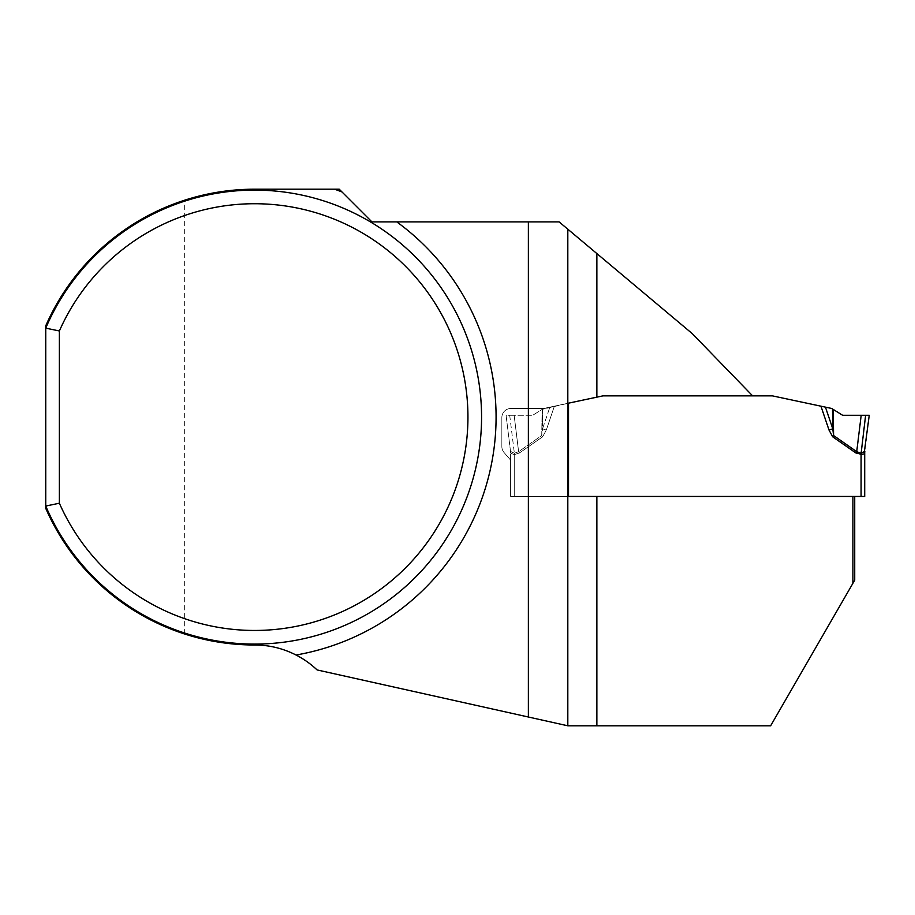<?xml version="1.0" encoding="UTF-8"?>
<svg xmlns="http://www.w3.org/2000/svg" width="915" height="915" viewBox="0 0 915 915"><rect width="100%" height="100%" fill="white"/><g stroke="black" fill="none" stroke-linecap="round" stroke-linejoin="round"><path stroke-width="0.69" stroke-dasharray="4.58 3.43" d="M752.622 395.852L602.985 395.852L752.622 395.852L692.198 333.563L559.111 221.888L371.925 221.888L339.236 189.199L254.576 189.199A227.892 227.892 0 0 0 184.67 200.191C120.471 222.299 74.161 264.183 45.75 325.843L45.75 508.351C74.161 570.011 120.471 611.895 184.67 634.004A227.892 227.892 0 0 0 254.576 644.995A90.791 90.791 0 0 1 317.082 669.929L567.815 725.801L770.647 725.801L854.724 580.179L854.724 496.445L852.906 496.445L852.906 583.324M45.75 506.052A226.989 226.989 0 0 0 393.359 596.717A226.989 226.989 0 0 0 393.359 237.477A226.989 226.989 0 0 0 45.75 328.142A226.989 226.989 0 0 1 393.359 237.477A226.989 226.989 0 0 1 393.359 596.717A226.989 226.989 0 0 1 45.75 506.052M184.67 634.004L184.67 200.191M864.709 496.445L864.709 453.142A14.526 14.434 -173 0 1 864.812 451.381L869.25 415.284L842.624 415.284L831.712 408.467L772.34 395.852L602.985 395.852L543.613 408.467L510.936 408.467A9.081 9.081 0 0 0 501.855 417.549L501.855 446.6A9.081 9.081 0 0 0 504.062 452.536L510.616 460.131L510.616 496.445L510.616 460.131L504.062 452.536A9.081 9.081 0 0 1 501.855 446.6L501.855 417.549A9.081 9.081 0 0 1 510.936 408.467L543.613 408.467L549.881 407.129L542.115 409.405L568.524 403.172L549.881 407.129L554.376 406.18L546.301 430.084L542.629 436.798L546.301 430.084L542.549 428.815L541.737 435.529L542.835 408.948L542.549 428.815L549.881 407.129L542.549 428.815L546.301 430.084L554.376 406.18L596.866 397.144M820.949 406.18L829.024 430.084L832.696 436.798L855.834 452.936L861.084 454.641L861.084 496.445L514.241 496.433L514.241 454.641L510.616 453.154L514.241 454.641L514.241 496.433L568.524 496.433L510.616 496.445L510.616 453.142L510.616 496.433L852.906 496.445M567.815 725.801L567.815 229.196M510.616 453.154L510.616 453.154A14.526 14.434 173 0 0 510.513 451.381L506.075 415.284L514.139 415.284L518.611 451.667L514.367 453.28L518.611 451.667L541.737 435.529L542.115 409.405L532.702 415.284L542.115 409.405L541.737 435.529L518.611 451.667L514.139 415.284L532.702 415.284L506.075 415.284L510.501 451.37L514.344 453.257L510.513 451.381A14.526 14.526 0 0 1 510.616 453.142A14.526 14.526 0 0 0 510.501 451.37A14.526 14.434 -7 0 1 510.616 453.154M862.09 454.4L862.685 454.309M864.709 453.154L864.709 453.142A14.526 14.526 0 0 1 864.824 451.37M832.696 436.798L833.588 435.529L832.776 428.815L825.444 407.129M861.187 415.284L856.715 451.667L833.588 435.529L833.21 409.405M860.958 454.652L860.958 453.28L856.715 451.667L855.834 452.936M829.024 430.084L832.776 428.815L832.49 408.948M861.084 454.641L865.613 415.284M542.629 436.798L541.737 435.529L542.629 436.798L519.491 452.936L518.611 451.667L519.491 452.936L542.629 436.798M514.367 454.652L514.344 453.257L514.367 454.652L519.491 452.936L514.367 454.652M842.624 415.284L869.25 415.284L842.624 415.284M509.701 415.284L514.367 453.28L509.701 415.284"/><path stroke-width="1.37" d="M752.622 395.852L692.198 333.563L559.111 221.888L371.925 221.888L339.236 189.199L254.576 189.199A227.892 227.892 0 0 0 45.75 325.843L45.75 328.142A226.989 226.989 0 0 1 393.359 237.477A226.989 226.989 0 0 1 393.359 596.717A226.989 226.989 0 0 1 45.75 506.052L59.372 503.227L59.372 330.967A213.367 213.367 0 0 1 385.753 248.811A213.367 213.367 0 0 1 385.753 585.371A213.367 213.367 0 0 1 59.372 503.227M59.372 330.967L45.75 328.142L45.75 508.351A227.892 227.892 0 0 0 254.576 644.995C269.113 644.995 282.941 648.335 296.06 655.014A90.791 90.791 0 0 1 317.082 669.929L528.367 717.005L528.367 221.888M596.866 253.569L596.866 397.144L568.524 403.172L602.985 395.852L772.34 395.852L831.712 408.467L842.624 415.284L869.25 415.284L864.378 451.655M864.343 453.817L861.084 454.641L861.084 496.445L864.709 496.445L568.524 496.433L568.524 403.172M568.524 496.445L852.906 496.445L852.906 583.324L770.647 725.801L567.815 725.801L567.815 229.196M852.906 583.324L854.724 580.179L854.724 496.445L852.906 496.445M528.367 717.005L567.815 725.801M862.09 454.4L855.834 452.936L832.696 436.798L829.024 430.084L832.776 428.815L833.588 435.529L856.715 451.667L860.958 453.28L864.812 451.381A14.526 14.434 7 0 0 864.709 453.154L864.709 496.445M861.187 415.284L856.715 451.667L855.834 452.936M862.102 452.57L860.981 453.257L861.084 454.641M864.709 453.142A14.526 14.526 0 0 1 864.824 451.37M860.958 454.652L865.613 415.284M832.696 436.798L833.588 435.529L833.21 409.405M842.624 415.284L869.25 415.284L842.624 415.284M334.535 189.199A241.514 241.514 0 0 1 341.993 191.956M396.778 221.888A241.514 241.514 0 0 1 296.06 655.014M596.866 496.445L596.866 725.801M829.024 430.084L820.949 406.18M825.444 407.129L832.776 428.815L832.49 408.948"/></g></svg>
